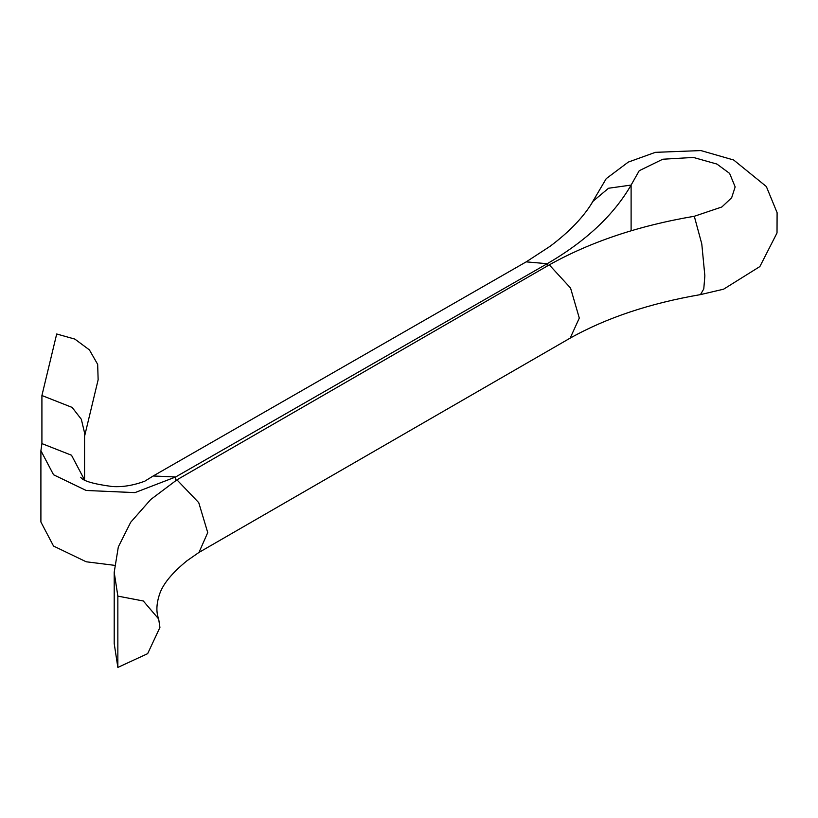 <?xml version="1.0" encoding="UTF-8"?>
<svg xmlns="http://www.w3.org/2000/svg" width="818" height="818" viewBox="0 0 818 818"><rect width="100%" height="100%" fill="white"/><g stroke="black" fill="none" stroke-linecap="round" stroke-linejoin="round"><path stroke-width="1.23" d="M84.561 479.91L84.561 432.865L81.33 419.266L72.127 407.415L41.912 395.513L41.912 443.591L41.912 395.513L56.698 333.989L74.847 339.092L89.397 349.889L97.669 364.358L98.14 379.777L84.561 436.311M84.52 479.89L71.503 455.227L41.912 443.591L40.9 450.698L53.538 474.757L86.176 490.473L134.939 492.62L175.645 476.976L175.645 480.647M114.51 565.33L86.176 561.772L53.538 546.066L40.9 521.996L40.9 450.698M80.726 477.283C82.925 480.933 93.385 484.011 112.107 486.505C122.342 487.252 133.232 485.483 144.766 481.199L153.191 475.984L175.645 476.976L547.201 263.703L547.201 266.065M153.191 475.984L526.199 261.862L547.201 263.703C585.811 241.269 613.786 215.062 631.107 185.072L631.107 230.788M526.178 261.883L550.156 246.249C569.717 231.555 584.001 216.566 592.989 201.3L608.51 188.252L631.107 185.072L639.236 170.696L662.764 159.234L693.398 157.445L716.936 164.07L729.615 173.416L735.157 186.913L731.64 197.782L721.844 206.985L694.298 216.269L701.783 243.928L704.86 275.85L703.777 288.938L700.464 294.613L723.623 289.173L759.871 266.556L777.018 232.956L777.1 212.67L766.343 186.535L733.644 159.991L700.914 150.573L655.351 152.342L628.285 162.097L606.24 178.631L590.995 204.5M700.402 294.623L700.464 294.613C649.891 303.304 606.465 317.803 570.156 338.131L579.297 318.09L570.545 288.018L549.277 264.868C590.688 241.78 639.032 225.584 694.298 216.269M158.672 618.991L143.314 600.995L117.853 596.117L117.853 667.427L147.659 653.654L159.929 627.447L158.672 618.991C156.064 612.191 156.34 603.991 159.51 594.379C162.792 584.246 171.923 573.06 186.903 560.821L198.989 552.406L207.731 532.6L198.754 502.671L176.923 479.839L549.277 264.868M117.853 667.427L114.203 643.572L114.203 572.263L118.324 546.915L130.716 522.232L150.716 499.522L176.923 479.839M117.853 596.117L114.203 572.263M570.31 338.038L198.518 552.692"/></g></svg>
